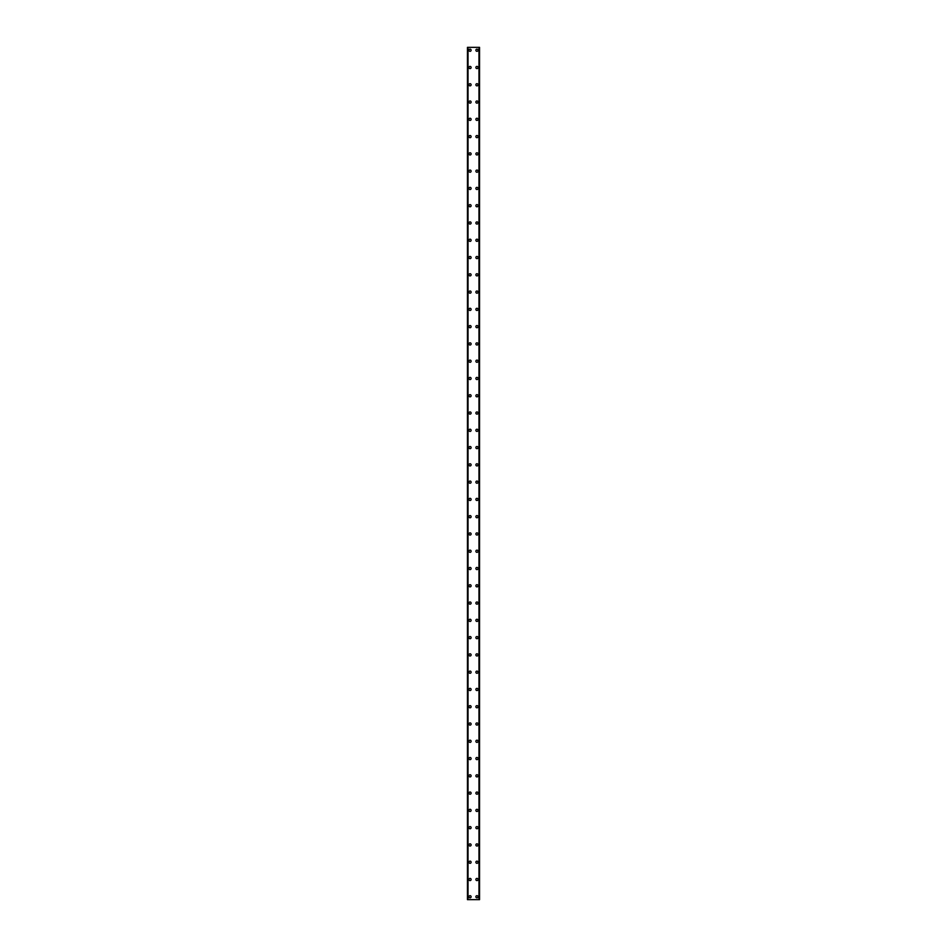<?xml version="1.0" encoding="UTF-8"?>
<svg xmlns="http://www.w3.org/2000/svg" width="947" height="947" viewBox="0 0 947 947"><rect width="100%" height="100%" fill="white"/><g stroke="black" fill="none" stroke-linecap="round" stroke-linejoin="round"><path stroke-width="1.42" d="M468.966 896.773A1.077 1.077 0 0 1 470.043 895.696A1.077 1.077 0 0 1 471.121 896.773A1.077 1.077 0 0 1 470.043 897.851A1.077 1.077 0 0 1 468.966 896.773M468.966 879.491A1.077 1.077 0 0 1 470.043 878.414A1.077 1.077 0 0 1 471.121 879.491A1.077 1.077 0 0 1 470.043 880.58A1.077 1.077 0 0 1 468.966 879.491M468.966 862.22A1.077 1.077 0 0 1 470.043 861.143A1.077 1.077 0 0 1 471.121 862.22A1.077 1.077 0 0 1 470.043 863.297A1.077 1.077 0 0 1 468.966 862.22M468.966 844.937A1.077 1.077 0 0 1 470.043 843.86A1.077 1.077 0 0 1 471.121 844.937A1.077 1.077 0 0 1 470.043 846.026A1.077 1.077 0 0 1 468.966 844.937M468.966 827.666A1.077 1.077 0 0 1 470.043 826.589A1.077 1.077 0 0 1 471.121 827.666A1.077 1.077 0 0 1 470.043 828.743A1.077 1.077 0 0 1 468.966 827.666M468.966 810.383A1.077 1.077 0 0 1 470.043 809.306A1.077 1.077 0 0 1 471.121 810.383A1.077 1.077 0 0 1 470.043 811.472A1.077 1.077 0 0 1 468.966 810.383M468.966 793.113A1.077 1.077 0 0 1 470.043 792.035A1.077 1.077 0 0 1 471.121 793.113A1.077 1.077 0 0 1 470.043 794.19A1.077 1.077 0 0 1 468.966 793.113M468.966 775.842A1.077 1.077 0 0 1 470.043 774.753A1.077 1.077 0 0 1 471.121 775.842A1.077 1.077 0 0 1 470.043 776.919A1.077 1.077 0 0 1 468.966 775.842M468.966 758.559A1.077 1.077 0 0 1 470.043 757.482A1.077 1.077 0 0 1 471.121 758.559A1.077 1.077 0 0 1 470.043 759.636A1.077 1.077 0 0 1 468.966 758.559M468.966 741.288A1.077 1.077 0 0 1 470.043 740.199A1.077 1.077 0 0 1 471.121 741.288A1.077 1.077 0 0 1 470.043 742.365A1.077 1.077 0 0 1 468.966 741.288M468.966 724.005A1.077 1.077 0 0 1 470.043 722.928A1.077 1.077 0 0 1 471.121 724.005A1.077 1.077 0 0 1 470.043 725.082A1.077 1.077 0 0 1 468.966 724.005M468.966 706.734A1.077 1.077 0 0 1 470.043 705.645A1.077 1.077 0 0 1 471.121 706.734A1.077 1.077 0 0 1 470.043 707.811A1.077 1.077 0 0 1 468.966 706.734M468.966 689.452A1.077 1.077 0 0 1 470.043 688.374A1.077 1.077 0 0 1 471.121 689.452A1.077 1.077 0 0 1 470.043 690.529A1.077 1.077 0 0 1 468.966 689.452M468.966 672.181A1.077 1.077 0 0 1 470.043 671.103A1.077 1.077 0 0 1 471.121 672.181A1.077 1.077 0 0 1 470.043 673.258A1.077 1.077 0 0 1 468.966 672.181M468.966 654.898A1.077 1.077 0 0 1 470.043 653.821A1.077 1.077 0 0 1 471.121 654.898A1.077 1.077 0 0 1 470.043 655.987A1.077 1.077 0 0 1 468.966 654.898M468.966 637.627A1.077 1.077 0 0 1 470.043 636.55A1.077 1.077 0 0 1 471.121 637.627A1.077 1.077 0 0 1 470.043 638.704A1.077 1.077 0 0 1 468.966 637.627M468.966 620.344A1.077 1.077 0 0 1 470.043 619.267A1.077 1.077 0 0 1 471.121 620.344A1.077 1.077 0 0 1 470.043 621.433A1.077 1.077 0 0 1 468.966 620.344M468.966 603.073A1.077 1.077 0 0 1 470.043 601.996A1.077 1.077 0 0 1 471.121 603.073A1.077 1.077 0 0 1 470.043 604.15A1.077 1.077 0 0 1 468.966 603.073M468.966 585.791A1.077 1.077 0 0 1 470.043 584.713A1.077 1.077 0 0 1 471.121 585.791A1.077 1.077 0 0 1 470.043 586.88A1.077 1.077 0 0 1 468.966 585.791M468.966 568.52A1.077 1.077 0 0 1 470.043 567.442A1.077 1.077 0 0 1 471.121 568.52A1.077 1.077 0 0 1 470.043 569.597A1.077 1.077 0 0 1 468.966 568.52M468.966 551.249A1.077 1.077 0 0 1 470.043 550.16A1.077 1.077 0 0 1 471.121 551.249A1.077 1.077 0 0 1 470.043 552.326A1.077 1.077 0 0 1 468.966 551.249M468.966 533.966A1.077 1.077 0 0 1 470.043 532.889A1.077 1.077 0 0 1 471.121 533.966A1.077 1.077 0 0 1 470.043 535.043A1.077 1.077 0 0 1 468.966 533.966M468.966 516.695A1.077 1.077 0 0 1 470.043 515.606A1.077 1.077 0 0 1 471.121 516.695A1.077 1.077 0 0 1 470.043 517.772A1.077 1.077 0 0 1 468.966 516.695M468.966 499.412A1.077 1.077 0 0 1 470.043 498.335A1.077 1.077 0 0 1 471.121 499.412A1.077 1.077 0 0 1 470.043 500.49A1.077 1.077 0 0 1 468.966 499.412M468.966 482.141A1.077 1.077 0 0 1 470.043 481.064A1.077 1.077 0 0 1 471.121 482.141A1.077 1.077 0 0 1 470.043 483.219A1.077 1.077 0 0 1 468.966 482.141M468.966 464.859A1.077 1.077 0 0 1 470.043 463.781A1.077 1.077 0 0 1 471.121 464.859A1.077 1.077 0 0 1 470.043 465.936A1.077 1.077 0 0 1 468.966 464.859M468.966 447.588A1.077 1.077 0 0 1 470.043 446.511A1.077 1.077 0 0 1 471.121 447.588A1.077 1.077 0 0 1 470.043 448.665A1.077 1.077 0 0 1 468.966 447.588M468.966 430.305A1.077 1.077 0 0 1 470.043 429.228A1.077 1.077 0 0 1 471.121 430.305A1.077 1.077 0 0 1 470.043 431.394A1.077 1.077 0 0 1 468.966 430.305M468.966 413.034A1.077 1.077 0 0 1 470.043 411.957A1.077 1.077 0 0 1 471.121 413.034A1.077 1.077 0 0 1 470.043 414.111A1.077 1.077 0 0 1 468.966 413.034M468.966 395.751A1.077 1.077 0 0 1 470.043 394.674A1.077 1.077 0 0 1 471.121 395.751A1.077 1.077 0 0 1 470.043 396.84A1.077 1.077 0 0 1 468.966 395.751M468.966 378.48A1.077 1.077 0 0 1 470.043 377.403A1.077 1.077 0 0 1 471.121 378.48A1.077 1.077 0 0 1 470.043 379.558A1.077 1.077 0 0 1 468.966 378.48M468.966 361.209A1.077 1.077 0 0 1 470.043 360.12A1.077 1.077 0 0 1 471.121 361.209A1.077 1.077 0 0 1 470.043 362.287A1.077 1.077 0 0 1 468.966 361.209M468.966 343.927A1.077 1.077 0 0 1 470.043 342.85A1.077 1.077 0 0 1 471.121 343.927A1.077 1.077 0 0 1 470.043 345.004A1.077 1.077 0 0 1 468.966 343.927M468.966 326.656A1.077 1.077 0 0 1 470.043 325.567A1.077 1.077 0 0 1 471.121 326.656A1.077 1.077 0 0 1 470.043 327.733A1.077 1.077 0 0 1 468.966 326.656M468.966 309.373A1.077 1.077 0 0 1 470.043 308.296A1.077 1.077 0 0 1 471.121 309.373A1.077 1.077 0 0 1 470.043 310.45A1.077 1.077 0 0 1 468.966 309.373M468.966 292.102A1.077 1.077 0 0 1 470.043 291.013A1.077 1.077 0 0 1 471.121 292.102A1.077 1.077 0 0 1 470.043 293.179A1.077 1.077 0 0 1 468.966 292.102M468.966 274.819A1.077 1.077 0 0 1 470.043 273.742A1.077 1.077 0 0 1 471.121 274.819A1.077 1.077 0 0 1 470.043 275.897A1.077 1.077 0 0 1 468.966 274.819M468.966 257.548A1.077 1.077 0 0 1 470.043 256.471A1.077 1.077 0 0 1 471.121 257.548A1.077 1.077 0 0 1 470.043 258.626A1.077 1.077 0 0 1 468.966 257.548M468.966 240.266A1.077 1.077 0 0 1 470.043 239.189A1.077 1.077 0 0 1 471.121 240.266A1.077 1.077 0 0 1 470.043 241.355A1.077 1.077 0 0 1 468.966 240.266M468.966 222.995A1.077 1.077 0 0 1 470.043 221.918A1.077 1.077 0 0 1 471.121 222.995A1.077 1.077 0 0 1 470.043 224.072A1.077 1.077 0 0 1 468.966 222.995M468.966 205.712A1.077 1.077 0 0 1 470.043 204.635A1.077 1.077 0 0 1 471.121 205.712A1.077 1.077 0 0 1 470.043 206.801A1.077 1.077 0 0 1 468.966 205.712M468.966 188.441A1.077 1.077 0 0 1 470.043 187.364A1.077 1.077 0 0 1 471.121 188.441A1.077 1.077 0 0 1 470.043 189.518A1.077 1.077 0 0 1 468.966 188.441M468.966 171.158A1.077 1.077 0 0 1 470.043 170.081A1.077 1.077 0 0 1 471.121 171.158A1.077 1.077 0 0 1 470.043 172.247A1.077 1.077 0 0 1 468.966 171.158M468.966 153.888A1.077 1.077 0 0 1 470.043 152.81A1.077 1.077 0 0 1 471.121 153.888A1.077 1.077 0 0 1 470.043 154.965A1.077 1.077 0 0 1 468.966 153.888M468.966 136.617A1.077 1.077 0 0 1 470.043 135.528A1.077 1.077 0 0 1 471.121 136.617A1.077 1.077 0 0 1 470.043 137.694A1.077 1.077 0 0 1 468.966 136.617M468.966 119.334A1.077 1.077 0 0 1 470.043 118.257A1.077 1.077 0 0 1 471.121 119.334A1.077 1.077 0 0 1 470.043 120.411A1.077 1.077 0 0 1 468.966 119.334M468.966 102.063A1.077 1.077 0 0 1 470.043 100.974A1.077 1.077 0 0 1 471.121 102.063A1.077 1.077 0 0 1 470.043 103.14A1.077 1.077 0 0 1 468.966 102.063M468.966 84.78A1.077 1.077 0 0 1 470.043 83.703A1.077 1.077 0 0 1 471.121 84.78A1.077 1.077 0 0 1 470.043 85.857A1.077 1.077 0 0 1 468.966 84.78M468.966 67.509A1.077 1.077 0 0 1 470.043 66.42A1.077 1.077 0 0 1 471.121 67.509A1.077 1.077 0 0 1 470.043 68.586A1.077 1.077 0 0 1 468.966 67.509M468.966 50.227A1.077 1.077 0 0 1 470.043 49.149A1.077 1.077 0 0 1 471.121 50.227A1.077 1.077 0 0 1 470.043 51.304A1.077 1.077 0 0 1 468.966 50.227M475.879 896.773A1.077 1.077 0 0 1 476.957 895.696A1.077 1.077 0 0 1 478.034 896.773A1.077 1.077 0 0 1 476.957 897.851A1.077 1.077 0 0 1 475.879 896.773M475.879 879.491A1.077 1.077 0 0 1 476.957 878.414A1.077 1.077 0 0 1 478.034 879.491A1.077 1.077 0 0 1 476.957 880.58A1.077 1.077 0 0 1 475.879 879.491M475.879 862.22A1.077 1.077 0 0 1 476.957 861.143A1.077 1.077 0 0 1 478.034 862.22A1.077 1.077 0 0 1 476.957 863.297A1.077 1.077 0 0 1 475.879 862.22M475.879 844.937A1.077 1.077 0 0 1 476.957 843.86A1.077 1.077 0 0 1 478.034 844.937A1.077 1.077 0 0 1 476.957 846.026A1.077 1.077 0 0 1 475.879 844.937M475.879 827.666A1.077 1.077 0 0 1 476.957 826.589A1.077 1.077 0 0 1 478.034 827.666A1.077 1.077 0 0 1 476.957 828.743A1.077 1.077 0 0 1 475.879 827.666M475.879 810.383A1.077 1.077 0 0 1 476.957 809.306A1.077 1.077 0 0 1 478.034 810.383A1.077 1.077 0 0 1 476.957 811.472A1.077 1.077 0 0 1 475.879 810.383M475.879 793.113A1.077 1.077 0 0 1 476.957 792.035A1.077 1.077 0 0 1 478.034 793.113A1.077 1.077 0 0 1 476.957 794.19A1.077 1.077 0 0 1 475.879 793.113M475.879 775.842A1.077 1.077 0 0 1 476.957 774.753A1.077 1.077 0 0 1 478.034 775.842A1.077 1.077 0 0 1 476.957 776.919A1.077 1.077 0 0 1 475.879 775.842M475.879 758.559A1.077 1.077 0 0 1 476.957 757.482A1.077 1.077 0 0 1 478.034 758.559A1.077 1.077 0 0 1 476.957 759.636A1.077 1.077 0 0 1 475.879 758.559M475.879 741.288A1.077 1.077 0 0 1 476.957 740.199A1.077 1.077 0 0 1 478.034 741.288A1.077 1.077 0 0 1 476.957 742.365A1.077 1.077 0 0 1 475.879 741.288M475.879 724.005A1.077 1.077 0 0 1 476.957 722.928A1.077 1.077 0 0 1 478.034 724.005A1.077 1.077 0 0 1 476.957 725.082A1.077 1.077 0 0 1 475.879 724.005M475.879 706.734A1.077 1.077 0 0 1 476.957 705.645A1.077 1.077 0 0 1 478.034 706.734A1.077 1.077 0 0 1 476.957 707.811A1.077 1.077 0 0 1 475.879 706.734M475.879 689.452A1.077 1.077 0 0 1 476.957 688.374A1.077 1.077 0 0 1 478.034 689.452A1.077 1.077 0 0 1 476.957 690.529A1.077 1.077 0 0 1 475.879 689.452M475.879 672.181A1.077 1.077 0 0 1 476.957 671.103A1.077 1.077 0 0 1 478.034 672.181A1.077 1.077 0 0 1 476.957 673.258A1.077 1.077 0 0 1 475.879 672.181M475.879 654.898A1.077 1.077 0 0 1 476.957 653.821A1.077 1.077 0 0 1 478.034 654.898A1.077 1.077 0 0 1 476.957 655.987A1.077 1.077 0 0 1 475.879 654.898M475.879 637.627A1.077 1.077 0 0 1 476.957 636.55A1.077 1.077 0 0 1 478.034 637.627A1.077 1.077 0 0 1 476.957 638.704A1.077 1.077 0 0 1 475.879 637.627M475.879 620.344A1.077 1.077 0 0 1 476.957 619.267A1.077 1.077 0 0 1 478.034 620.344A1.077 1.077 0 0 1 476.957 621.433A1.077 1.077 0 0 1 475.879 620.344M475.879 603.073A1.077 1.077 0 0 1 476.957 601.996A1.077 1.077 0 0 1 478.034 603.073A1.077 1.077 0 0 1 476.957 604.15A1.077 1.077 0 0 1 475.879 603.073M475.879 585.791A1.077 1.077 0 0 1 476.957 584.713A1.077 1.077 0 0 1 478.034 585.791A1.077 1.077 0 0 1 476.957 586.88A1.077 1.077 0 0 1 475.879 585.791M475.879 568.52A1.077 1.077 0 0 1 476.957 567.442A1.077 1.077 0 0 1 478.034 568.52A1.077 1.077 0 0 1 476.957 569.597A1.077 1.077 0 0 1 475.879 568.52M475.879 551.249A1.077 1.077 0 0 1 476.957 550.16A1.077 1.077 0 0 1 478.034 551.249A1.077 1.077 0 0 1 476.957 552.326A1.077 1.077 0 0 1 475.879 551.249M475.879 533.966A1.077 1.077 0 0 1 476.957 532.889A1.077 1.077 0 0 1 478.034 533.966A1.077 1.077 0 0 1 476.957 535.043A1.077 1.077 0 0 1 475.879 533.966M475.879 516.695A1.077 1.077 0 0 1 476.957 515.606A1.077 1.077 0 0 1 478.034 516.695A1.077 1.077 0 0 1 476.957 517.772A1.077 1.077 0 0 1 475.879 516.695M475.879 499.412A1.077 1.077 0 0 1 476.957 498.335A1.077 1.077 0 0 1 478.034 499.412A1.077 1.077 0 0 1 476.957 500.49A1.077 1.077 0 0 1 475.879 499.412M475.879 482.141A1.077 1.077 0 0 1 476.957 481.064A1.077 1.077 0 0 1 478.034 482.141A1.077 1.077 0 0 1 476.957 483.219A1.077 1.077 0 0 1 475.879 482.141M475.879 464.859A1.077 1.077 0 0 1 476.957 463.781A1.077 1.077 0 0 1 478.034 464.859A1.077 1.077 0 0 1 476.957 465.936A1.077 1.077 0 0 1 475.879 464.859M475.879 447.588A1.077 1.077 0 0 1 476.957 446.511A1.077 1.077 0 0 1 478.034 447.588A1.077 1.077 0 0 1 476.957 448.665A1.077 1.077 0 0 1 475.879 447.588M475.879 430.305A1.077 1.077 0 0 1 476.957 429.228A1.077 1.077 0 0 1 478.034 430.305A1.077 1.077 0 0 1 476.957 431.394A1.077 1.077 0 0 1 475.879 430.305M475.879 413.034A1.077 1.077 0 0 1 476.957 411.957A1.077 1.077 0 0 1 478.034 413.034A1.077 1.077 0 0 1 476.957 414.111A1.077 1.077 0 0 1 475.879 413.034M475.879 395.751A1.077 1.077 0 0 1 476.957 394.674A1.077 1.077 0 0 1 478.034 395.751A1.077 1.077 0 0 1 476.957 396.84A1.077 1.077 0 0 1 475.879 395.751M475.879 378.48A1.077 1.077 0 0 1 476.957 377.403A1.077 1.077 0 0 1 478.034 378.48A1.077 1.077 0 0 1 476.957 379.558A1.077 1.077 0 0 1 475.879 378.48M475.879 361.209A1.077 1.077 0 0 1 476.957 360.12A1.077 1.077 0 0 1 478.034 361.209A1.077 1.077 0 0 1 476.957 362.287A1.077 1.077 0 0 1 475.879 361.209M475.879 343.927A1.077 1.077 0 0 1 476.957 342.85A1.077 1.077 0 0 1 478.034 343.927A1.077 1.077 0 0 1 476.957 345.004A1.077 1.077 0 0 1 475.879 343.927M475.879 326.656A1.077 1.077 0 0 1 476.957 325.567A1.077 1.077 0 0 1 478.034 326.656A1.077 1.077 0 0 1 476.957 327.733A1.077 1.077 0 0 1 475.879 326.656M475.879 309.373A1.077 1.077 0 0 1 476.957 308.296A1.077 1.077 0 0 1 478.034 309.373A1.077 1.077 0 0 1 476.957 310.45A1.077 1.077 0 0 1 475.879 309.373M475.879 292.102A1.077 1.077 0 0 1 476.957 291.013A1.077 1.077 0 0 1 478.034 292.102A1.077 1.077 0 0 1 476.957 293.179A1.077 1.077 0 0 1 475.879 292.102M475.879 274.819A1.077 1.077 0 0 1 476.957 273.742A1.077 1.077 0 0 1 478.034 274.819A1.077 1.077 0 0 1 476.957 275.897A1.077 1.077 0 0 1 475.879 274.819M475.879 257.548A1.077 1.077 0 0 1 476.957 256.471A1.077 1.077 0 0 1 478.034 257.548A1.077 1.077 0 0 1 476.957 258.626A1.077 1.077 0 0 1 475.879 257.548M475.879 240.266A1.077 1.077 0 0 1 476.957 239.189A1.077 1.077 0 0 1 478.034 240.266A1.077 1.077 0 0 1 476.957 241.355A1.077 1.077 0 0 1 475.879 240.266M475.879 222.995A1.077 1.077 0 0 1 476.957 221.918A1.077 1.077 0 0 1 478.034 222.995A1.077 1.077 0 0 1 476.957 224.072A1.077 1.077 0 0 1 475.879 222.995M475.879 205.712A1.077 1.077 0 0 1 476.957 204.635A1.077 1.077 0 0 1 478.034 205.712A1.077 1.077 0 0 1 476.957 206.801A1.077 1.077 0 0 1 475.879 205.712M475.879 188.441A1.077 1.077 0 0 1 476.957 187.364A1.077 1.077 0 0 1 478.034 188.441A1.077 1.077 0 0 1 476.957 189.518A1.077 1.077 0 0 1 475.879 188.441M475.879 171.158A1.077 1.077 0 0 1 476.957 170.081A1.077 1.077 0 0 1 478.034 171.158A1.077 1.077 0 0 1 476.957 172.247A1.077 1.077 0 0 1 475.879 171.158M475.879 153.888A1.077 1.077 0 0 1 476.957 152.81A1.077 1.077 0 0 1 478.034 153.888A1.077 1.077 0 0 1 476.957 154.965A1.077 1.077 0 0 1 475.879 153.888M475.879 136.617A1.077 1.077 0 0 1 476.957 135.528A1.077 1.077 0 0 1 478.034 136.617A1.077 1.077 0 0 1 476.957 137.694A1.077 1.077 0 0 1 475.879 136.617M475.879 119.334A1.077 1.077 0 0 1 476.957 118.257A1.077 1.077 0 0 1 478.034 119.334A1.077 1.077 0 0 1 476.957 120.411A1.077 1.077 0 0 1 475.879 119.334M475.879 102.063A1.077 1.077 0 0 1 476.957 100.974A1.077 1.077 0 0 1 478.034 102.063A1.077 1.077 0 0 1 476.957 103.14A1.077 1.077 0 0 1 475.879 102.063M475.879 84.78A1.077 1.077 0 0 1 476.957 83.703A1.077 1.077 0 0 1 478.034 84.78A1.077 1.077 0 0 1 476.957 85.857A1.077 1.077 0 0 1 475.879 84.78M475.879 67.509A1.077 1.077 0 0 1 476.957 66.42A1.077 1.077 0 0 1 478.034 67.509A1.077 1.077 0 0 1 476.957 68.586A1.077 1.077 0 0 1 475.879 67.509M475.879 50.227A1.077 1.077 0 0 1 476.957 49.149A1.077 1.077 0 0 1 478.034 50.227A1.077 1.077 0 0 1 476.957 51.304A1.077 1.077 0 0 1 475.879 50.227M479.49 47.35L467.451 47.35L467.451 899.65L479.549 899.65L479.549 47.35L479.49 899.65M479.549 47.35L479.549 899.65M479.111 899.65L479.135 47.35M467.865 899.65L467.865 47.35M467.451 899.65L467.451 47.35M467.51 47.35L467.51 899.65M468.031 47.35L468.031 899.65M478.969 47.35L478.969 899.65"/></g></svg>
